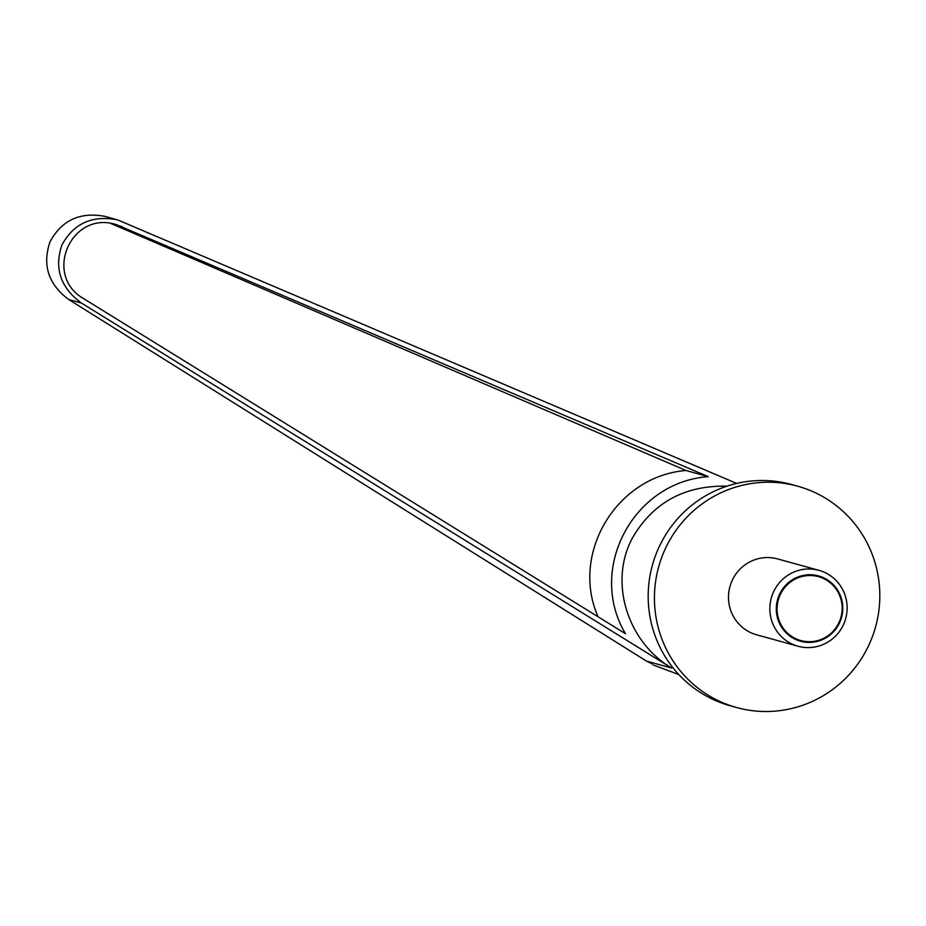 <?xml version="1.0" encoding="UTF-8"?>
<svg xmlns="http://www.w3.org/2000/svg" width="926" height="926" viewBox="0 0 926 926"><rect width="100%" height="100%" fill="white"/><g stroke="black" fill="none" stroke-linecap="round" stroke-linejoin="round"><path stroke-width="1.39" d="M842.51 626.589A39.355 38.579 105.4 0 0 818.978 570.347A39.355 38.579 105.4 0 0 774.483 589.989A39.355 38.579 105.4 0 0 798.015 646.232A39.355 38.579 105.4 0 0 842.51 626.589M780.271 592.825A33.88 33.209 -74.6 0 1 825.332 578.634A33.88 33.209 -74.6 0 1 838.817 624.332A33.88 33.209 -74.6 0 1 793.756 638.523A33.88 33.209 -74.6 0 1 780.271 592.825M818.978 570.347L777.608 558.922A39.355 38.579 105.4 0 0 733.114 578.565A39.355 38.579 105.4 0 0 756.646 634.808L798.015 646.232M838.262 624.008A33.151 32.491 105.4 0 0 825.066 579.306A33.151 32.491 105.4 0 0 780.977 593.196A33.151 32.491 105.4 0 0 794.172 637.898A33.151 32.491 105.4 0 0 838.262 624.008M736.564 707.522L730.313 705.797A114.801 112.532 -74.6 0 1 661.685 541.756A114.801 112.532 -74.6 0 1 791.441 484.483L797.691 486.208A114.801 112.532 -74.6 0 1 866.319 650.249A114.801 112.532 -74.6 0 1 736.564 707.522A114.801 112.532 -74.6 0 1 667.935 543.481A114.801 112.532 -74.6 0 1 797.691 486.208M727.037 486.15C684.684 485.351 653.247 502.459 632.724 537.474C608.695 581.007 626.636 641.29 671.593 668.028L646.464 661.083L68.767 299.549C48.372 284.363 42.121 265.102 50.039 241.744C61.822 220.099 80.192 211.66 105.147 216.429L117.671 219.89C92.264 214.994 73.675 223.374 61.88 245.02C54.044 268.39 60.56 287.731 81.419 303.045L671.593 668.028M708.297 476.659C633.037 481.995 586.968 569.374 625.49 633.731L84.069 298.89C42.446 275.659 71.105 209.924 116.444 224.659L708.297 476.659L685.981 470.489L110.923 223.502M598.069 616.774C570.069 553.54 616.635 476.045 685.981 470.489M736.691 483.43L117.671 219.89M652.182 663.919L646.464 661.083M678.804 674.556L653.143 664.926M122.151 226.65L111.282 223.652M81.419 303.045L68.767 299.549"/></g></svg>
